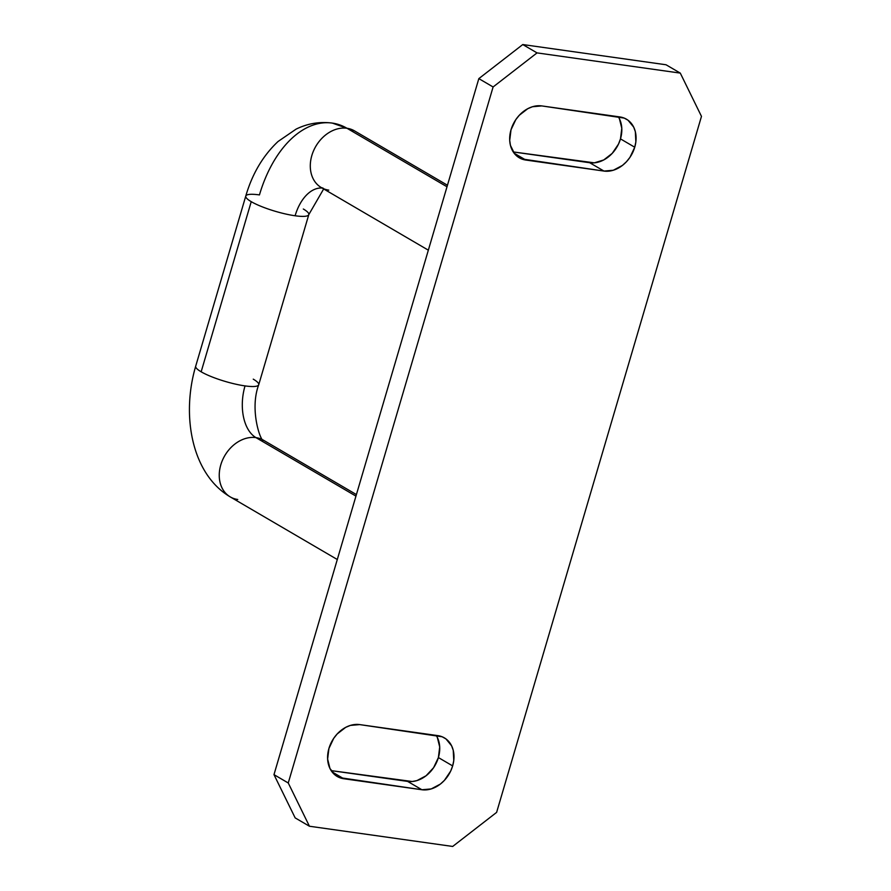 <?xml version="1.0" encoding="UTF-8"?>
<svg xmlns="http://www.w3.org/2000/svg" width="891" height="891" viewBox="0 0 891 891"><rect width="100%" height="100%" fill="white"/><g stroke="black" fill="none" stroke-linecap="round" stroke-linejoin="round"><path stroke-width="1.34" d="M253.256 379.154A32.856 6.27 -163.6 0 1 258.691 384.845A32.856 6.27 -163.6 0 1 245.036 385.903A41.064 24.603 -82 0 0 255.94 437.615A32.856 25.549 -59.7 0 1 263.658 440.332M447.46 185.239L354.462 130.854L332.31 123.092C319.669 121.466 307.607 123.481 296.113 129.117L278.048 141.502C263.023 155.624 252.264 173.823 245.771 196.065L195.697 366.201A32.856 6.27 16.4 0 0 201.154 371.803L251.229 201.667A32.856 6.27 -163.6 0 1 245.771 196.065A32.856 6.27 -163.6 0 1 259.448 194.917A106.764 63.952 98 0 1 331.352 122.969A106.764 63.952 98 0 1 346.978 128.271A32.856 25.549 -59.7 0 1 354.696 130.988M322.163 188.046A41.064 24.603 -82 0 0 295.11 215.767A32.856 6.27 16.4 0 0 308.765 214.709M634.737 147.227A28.746 22.353 -59.7 0 1 603.987 171.072L589.719 162.73A28.746 22.353 120.3 0 0 620.481 138.885L634.737 147.227L629.959 157.339L626.473 161.716L622.43 165.425L613.309 170.248L603.987 171.072L521.547 158.899L517.727 156.76L514.53 153.697L510.432 145.344L509.708 140.366L511.022 129.763L515.8 119.65L519.286 115.273L527.773 108.691L532.45 106.742L541.773 105.918L624.212 118.091L628.032 120.229L633.701 127.146L635.328 131.645L635.862 141.881L634.737 147.227L620.481 138.885L618.488 144.097L612.217 153.375L603.73 159.957L594.319 162.841L513.238 151.938L589.719 162.73L603.987 171.072L525.846 160.046A28.746 22.353 -59.7 0 1 519.297 157.796A28.746 22.353 -59.7 0 1 512.514 125.642A28.746 22.353 -59.7 0 1 541.773 105.918L619.913 116.944A28.746 22.353 -59.7 0 1 626.462 119.194A28.746 22.353 -59.7 0 1 634.737 147.227M452.65 765.904A28.746 22.353 -59.7 0 1 421.9 789.749L407.632 781.407A28.746 22.353 120.3 0 0 438.394 757.562L452.65 765.904L450.668 771.116L444.386 780.393L440.343 784.102L431.222 788.925L421.9 789.749L339.46 777.587L335.64 775.437L329.971 768.532L327.621 759.054L328.935 748.451L333.713 738.338L337.199 733.95L345.686 727.368L350.363 725.419L359.686 724.595L442.125 736.768L445.945 738.906L451.614 745.823L453.241 750.322L453.775 760.558L452.65 765.904L438.394 757.562L433.605 767.674L426.087 775.76L416.966 780.583L412.232 781.518L331.151 770.615L407.632 781.407L421.9 789.749L343.759 778.734A28.746 22.353 -59.7 0 1 337.21 776.473A28.746 22.353 -59.7 0 1 330.427 744.319A28.746 22.353 -59.7 0 1 359.686 724.595L437.826 735.621A28.746 22.353 -59.7 0 1 444.375 737.871A28.746 22.353 -59.7 0 1 452.65 765.904M356.411 494.583L263.424 440.187A32.856 25.549 120.3 0 0 255.94 437.615L355.955 496.12L255.94 437.615A32.856 25.549 120.3 0 0 222.494 460.157A32.856 25.549 120.3 0 0 230.246 496.9C191.587 474.101 181.174 415.373 195.697 366.201M354.462 130.854A32.856 25.549 120.3 0 0 346.978 128.271L447.004 186.776L346.978 128.271A32.856 25.549 120.3 0 0 313.543 150.824A32.856 25.549 120.3 0 0 321.295 187.567L428.348 250.182M328.779 190.139A32.856 25.549 -59.7 0 1 321.061 187.422A32.856 25.549 -59.7 0 1 313.61 150.657A32.856 25.549 -59.7 0 1 346.978 128.271A106.764 63.952 -82 0 0 331.352 122.969M245.793 195.975A32.856 6.27 16.4 0 0 251.229 201.667A32.856 6.27 16.4 0 0 295.11 215.767A41.064 24.603 98 0 1 321.451 188.001M303.33 209.017A32.856 6.27 -163.6 0 1 308.798 214.62A32.856 6.27 -163.6 0 1 295.11 215.767A32.856 6.27 -163.6 0 1 251.229 201.667L201.154 371.803A32.856 6.27 16.4 0 0 245.036 385.903A32.856 6.27 16.4 0 0 258.724 384.756C249.046 410.45 261.341 443.295 263.502 440.243M237.73 499.483A32.856 25.549 -59.7 0 1 230.012 496.766A32.856 25.549 -59.7 0 1 222.572 460.001A32.856 25.549 -59.7 0 1 255.94 437.615A41.064 24.603 98 0 1 245.036 385.903A32.856 6.27 -163.6 0 1 201.154 371.803A32.856 6.27 -163.6 0 1 195.719 366.112M496.621 812.38L701.473 116.365L680.29 73.107L537.039 52.892L493.102 86.973L288.25 782.977L309.433 826.235L452.684 846.45L496.621 812.38L701.473 116.365L680.29 73.107L537.039 52.892L522.772 44.55L478.835 78.62L273.983 774.635L295.166 817.893L309.433 826.235L452.684 846.45L496.621 812.38M666.034 64.765L522.772 44.55L666.034 64.765L680.29 73.107L666.034 64.765M437.347 737.481L439.709 746.959L438.394 757.562A28.746 22.353 120.3 0 0 436.167 735.387M619.434 118.793L621.795 128.282L620.481 138.885A28.746 22.353 120.3 0 0 618.254 116.71M288.25 782.977L273.983 774.635L478.835 78.62L493.102 86.973L288.25 782.977L309.433 826.235L295.166 817.893L273.983 774.635L288.25 782.977M332.031 771.873L343.759 778.734L332.031 771.873M514.118 153.196L525.846 160.046L514.118 153.196M493.102 86.973L478.835 78.62L522.772 44.55L537.039 52.892L493.102 86.973M323.667 188.948L308.798 214.62L258.724 384.756M337.299 559.515L230.246 496.9M323.132 188.146L321.295 187.567"/></g></svg>
